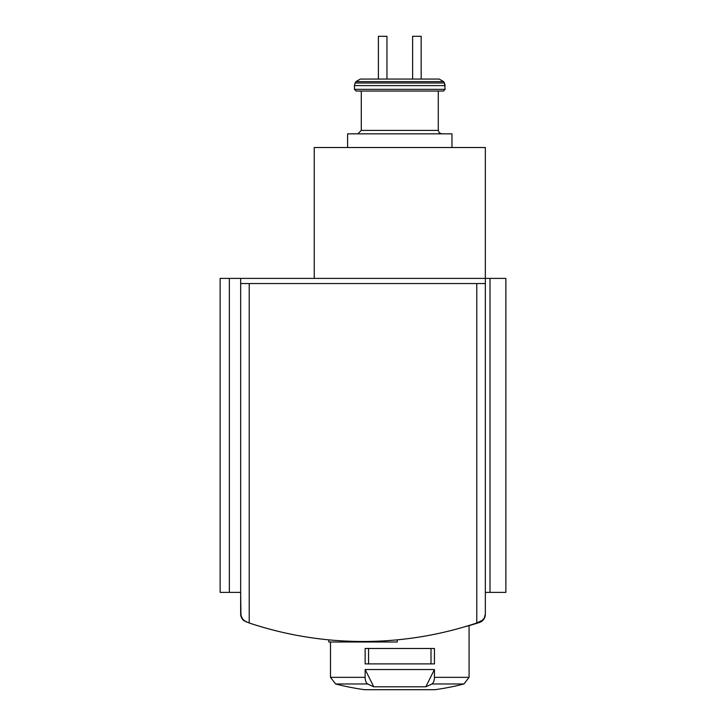 <?xml version="1.0" encoding="UTF-8"?>
<svg xmlns="http://www.w3.org/2000/svg" width="726" height="726" viewBox="0 0 726 726"><rect width="100%" height="100%" fill="white"/><g stroke="black" fill="none" stroke-linecap="round" stroke-linejoin="round"><path stroke-width="1.09" d="M471.836 624.596L466.537 626.248M464.177 626.937A256.65 256.65 0 0 0 479.432 622.472A8.558 8.558 0 0 0 485.34 614.341L484.514 617.626L482.754 620.077L476.782 622.99L476.782 283.539L485.34 283.539L485.34 147.514L314.24 147.514L314.24 278.403M229.352 592.371L229.352 278.403L220.132 278.403L220.132 592.371L240.66 592.371L240.968 616.202L243.809 620.585L249.218 622.99A359.306 359.306 0 0 0 476.782 622.99M254.164 624.596L259.463 626.248M365.142 677.349L365.142 669.535L434.438 669.535L434.438 677.349A6.843 3.421 90 0 1 431.87 683.974L463.95 683.974A256.65 256.65 0 0 1 435.101 689.682L364.479 689.682A256.65 256.65 0 0 1 335.621 683.974L330.493 677.349L365.142 677.349A6.843 3.421 90 0 0 367.701 683.974L335.621 683.974L330.493 677.349L330.493 641.993M434.438 663.891L365.142 663.891L365.142 648.49L434.438 648.49L434.438 663.891M367.701 683.974A256.65 128.321 90 0 0 373.763 686.796L425.808 686.796L434.438 669.535M431.87 683.974A256.65 128.321 90 0 1 425.808 686.796M355.132 83.018L355.931 81.639L360.368 79.07L412.622 79.07L386.958 79.07L386.958 36.3L378.4 36.3L378.4 79.07L360.368 79.07L439.203 79.07L421.171 79.07L439.203 79.07L443.65 81.639L444.439 83.018L355.132 83.018L354.442 85.586L445.129 85.586L444.439 83.018L445.129 89.343L443.414 91.049L361.285 91.049L361.285 130.408L357.864 133.829L361.285 130.408L438.286 130.408L439.266 132.804L441.707 133.829L439.266 132.804L438.286 130.408L438.286 91.049M412.622 79.07L421.171 79.07L421.171 36.3L412.622 36.3L412.622 79.07M246.441 622.046L242.23 618.888L240.66 613.96A8.558 8.558 0 0 0 244.281 620.948M229.352 278.403L240.66 278.403L240.66 283.539L476.782 283.539M481.719 620.948L484.378 617.89L485.34 613.96L485.34 283.539M240.66 613.96L240.66 283.539M490.005 592.371L490.005 278.403L505.868 278.403L505.868 592.371L485.34 592.371M490.005 278.403L240.66 278.403M356.157 91.049L354.442 89.343L445.129 89.343L443.414 91.049L356.157 91.049L354.442 89.343L354.442 85.586M347.6 147.514L347.6 133.829L451.971 133.829L451.971 147.514M373.763 686.796L365.142 669.535M368.563 663.891L368.563 648.49M431.008 663.891L431.008 648.49M328.778 639.851L328.778 641.993L397.222 641.993L397.222 639.842M434.438 677.349L469.078 677.349L469.078 625.612M249.218 622.99L249.218 283.539M355.931 81.639L443.65 81.639L439.203 79.07M354.442 641.993L354.442 641.376M434.629 689.682L435.101 689.682M364.715 689.7L434.865 689.7M463.95 683.974L469.078 677.349L463.95 683.974"/></g></svg>
